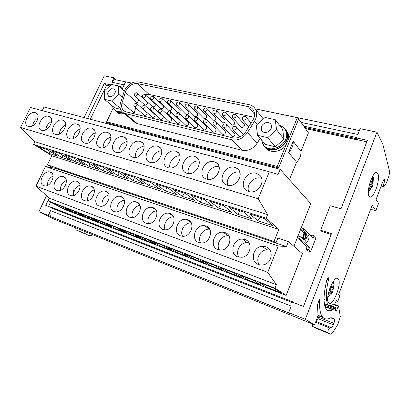 <?xml version="1.0" encoding="UTF-8"?>
<svg xmlns="http://www.w3.org/2000/svg" width="410" height="410" viewBox="0 0 410 410"><rect width="100%" height="100%" fill="white"/><g stroke="black" fill="none" stroke-linecap="round" stroke-linejoin="round"><path stroke-width="0.61" d="M266.961 132.292C264.66 132.845 262.923 132.297 261.749 130.646C260.432 127.182 261.754 124.543 265.716 122.728C268.186 122.134 269.99 122.774 271.133 124.655C272.173 128.069 270.779 130.616 266.961 132.292M121.38 110.982C119.049 111.623 117.019 111.438 115.307 110.423C113.765 109.449 112.811 107.973 112.453 105.995M122.159 111.874C119.915 112.437 117.967 112.232 116.317 111.254L115.174 110.341M114.323 88.96C116.25 91.717 115.307 94.259 111.505 96.575L108.737 96.396C106.723 93.659 107.63 91.107 111.464 88.739L114.323 88.96L114.713 89.298M254.507 121.186L255.579 119.125C257.06 115.43 256.988 112.094 255.368 109.116C253.969 106.774 251.863 105.298 249.049 104.683L138.319 81.933C132.594 81.441 127.992 84.275 124.517 90.431L120.545 102.695C119.305 107.236 120.212 110.577 123.266 112.729L125.209 113.534L231.85 139.784C238.097 140.799 243.314 138.365 247.512 132.481L254.507 121.186L257.213 124.409M253.682 118.71C254.943 115.564 254.866 112.729 253.457 110.213C252.283 108.307 250.541 107.102 248.229 106.595L137.535 83.614C132.727 83.194 128.863 85.567 125.942 90.743L122.088 102.731C121.052 106.518 121.801 109.311 124.332 111.115L126.013 111.817L232.685 137.832C237.923 138.672 242.295 136.632 245.805 131.707L253.682 118.71M222.963 127.238C222.24 125.27 223.03 124.138 225.341 123.856L226.1 124.291C226.781 126.27 225.977 127.387 223.691 127.648L232.342 136.755C234.582 136.515 235.36 135.428 234.684 133.491L226.1 124.291M159.039 112.33C158.209 110.536 158.895 109.429 161.094 109.019L161.566 109.234C162.37 111.038 161.678 112.14 159.485 112.535L168.618 121.073M161.714 109.378L171.242 118.208C172.046 119.981 171.375 121.058 169.222 121.427L168.782 121.222M136.181 103.264L136.571 103.433C137.376 105.165 136.714 106.246 134.588 106.677L134.219 106.513C133.388 104.791 134.044 103.704 136.181 103.264M136.745 103.586L146.611 112.304C147.415 114.011 146.775 115.061 144.684 115.466L144.13 115.143M203.826 122.79C203.042 120.868 203.801 119.74 206.086 119.407L206.748 119.761C207.491 121.688 206.722 122.81 204.452 123.118L212.764 131.769M206.799 119.812L215.68 128.894C216.418 130.79 215.68 131.882 213.451 132.169L212.836 131.841M150.578 110.346C149.742 108.578 150.419 107.481 152.602 107.056L153.043 107.256C153.847 109.034 153.166 110.126 150.998 110.536L160.269 119.054M153.202 107.405L162.847 116.194C163.651 117.947 162.99 119.013 160.858 119.397L160.443 119.207M144.356 105.15L144.771 105.339C145.581 107.092 144.909 108.178 142.762 108.599L142.362 108.424C141.532 106.677 142.198 105.585 144.356 105.15M144.94 105.488L154.693 114.241C155.503 115.968 154.852 117.029 152.74 117.424L152.166 117.091M176.372 116.384C175.547 114.539 176.254 113.421 178.499 113.037L179.032 113.298C179.826 115.148 179.108 116.261 176.879 116.63L185.704 125.209M179.155 113.416L188.436 122.339C189.225 124.158 188.528 125.245 186.345 125.583L185.843 125.342M232.88 129.534C232.203 127.541 233.013 126.418 235.325 126.162L236.15 126.654C236.78 128.653 235.955 129.765 233.674 130.001L232.88 129.534L239.799 137.001M213.349 125.009C212.595 123.061 213.369 121.929 215.665 121.621L216.372 122.011C217.09 123.963 216.306 125.086 214.025 125.373L222.855 134.449C225.085 134.188 225.848 133.096 225.136 131.179L216.372 122.011M167.669 114.349C166.839 112.53 167.536 111.417 169.76 111.018L170.258 111.259C171.062 113.083 170.355 114.19 168.146 114.574L177.125 123.133M170.396 111.387L179.8 120.263C180.605 122.062 179.918 123.138 177.75 123.497L177.279 123.277M136.684 92.742L137.114 92.937C137.852 94.638 137.186 95.699 135.105 96.114L134.695 95.93C133.937 94.233 134.598 93.172 136.684 92.742M137.248 93.06L147.062 102.003C147.8 103.679 147.149 104.714 145.109 105.103L144.556 104.791M185.417 107.159C184.684 105.319 185.417 104.222 187.616 103.868L188.231 104.191C188.928 106.031 188.19 107.123 186.007 107.461L194.596 116.307M188.282 104.242L197.41 113.488C198.107 115.297 197.384 116.358 195.247 116.671L194.663 116.373M194.489 109.157C193.776 107.297 194.524 106.2 196.733 105.862L197.389 106.216C198.071 108.081 197.312 109.173 195.119 109.49L204.206 118.741C206.358 118.444 207.096 117.383 206.414 115.548L197.389 106.216M203.744 111.197C203.052 109.311 203.816 108.214 206.04 107.897L206.742 108.286C207.398 110.172 206.625 111.264 204.416 111.561L213.343 120.847C215.506 120.576 216.26 119.51 215.604 117.655L206.742 108.286M213.082 113.247C212.421 111.341 213.2 110.244 215.429 109.947L216.183 110.377C216.808 112.289 216.014 113.38 213.805 113.652L222.563 122.974C224.731 122.723 225.5 121.662 224.875 119.787L216.183 110.377M222.712 115.359C222.087 113.437 222.886 112.335 225.121 112.068L225.93 112.545C226.515 114.472 225.705 115.564 223.491 115.815L222.727 115.379M234.371 121.908L234.443 121.99C235.032 123.881 234.238 124.942 232.07 125.168L222.748 115.4M235.017 114.226L235.883 114.764C236.426 116.712 235.591 117.793 233.382 118.018L232.552 117.516C231.957 115.564 232.783 114.472 235.017 114.226M244.083 124.102L244.206 124.245C244.749 126.152 243.94 127.208 241.777 127.407L240.957 126.905L232.639 117.614M176.52 105.191C175.777 103.381 176.495 102.29 178.678 101.916L179.252 102.208C179.97 104.027 179.242 105.114 177.074 105.467L185.822 114.282M179.329 102.285L188.579 111.469C189.292 113.257 188.585 114.313 186.458 114.646L185.909 114.369M167.792 103.264C167.044 101.475 167.751 100.388 169.914 100.004L170.458 100.271C171.18 102.064 170.468 103.146 168.315 103.515L177.217 112.304M170.55 100.358L179.918 109.49C180.641 111.254 179.949 112.309 177.837 112.653L177.325 112.401M159.326 101.388C158.573 99.625 159.264 98.543 161.412 98.144L161.924 98.39C162.652 100.163 161.955 101.239 159.818 101.624L168.869 110.382M162.027 98.492L171.513 107.574C172.246 109.316 171.564 110.367 169.468 110.726L168.987 110.495M152.981 96.304L153.463 96.529C154.201 98.277 153.509 99.348 151.392 99.743L150.931 99.533C150.173 97.79 150.854 96.714 152.981 96.304M153.581 96.642L163.18 105.672C163.918 107.394 163.247 108.44 161.166 108.809L160.582 108.476M245.011 116.414L245.938 117.019C246.43 118.977 245.575 120.053 243.371 120.243L242.474 119.679C241.936 117.711 242.781 116.624 245.011 116.414M144.709 94.495L145.166 94.705C145.904 96.432 145.227 97.498 143.126 97.903L142.695 97.703C141.932 95.986 142.603 94.915 144.709 94.495M145.294 94.823L155 103.807C155.744 105.508 155.083 106.549 153.022 106.928L152.453 106.605M185.438 118.505C184.623 116.63 185.346 115.507 187.606 115.138L188.18 115.425C188.959 117.306 188.226 118.423 185.981 118.772L194.642 127.377M188.282 115.528L197.435 124.502C198.214 126.347 197.502 127.433 195.298 127.761L194.76 127.495M194.489 120.617C193.689 118.715 194.427 117.593 196.703 117.239L197.318 117.557C198.081 119.464 197.333 120.581 195.073 120.914L203.56 129.539M197.394 117.639L206.414 126.664C207.178 128.535 206.45 129.621 204.236 129.929L203.662 129.637M279.681 125.45C282.505 126.357 284.514 128.115 285.719 130.718L286.113 131.794C290.439 143.649 269.995 155.195 263.461 144.791L262.021 141.788L261.703 140.117M285.719 130.718L286.826 132.717C291.1 144.392 271.133 155.943 264.394 145.888M47.478 185.392C47.411 181.159 49.277 178.027 53.069 175.998M50.302 172.077L49.943 171.969C43.542 170.037 37.325 183.649 43.737 185.648L44.372 185.822C50.855 187.437 56.677 173.84 50.302 172.077M259.371 264.798C255.24 259.386 259.868 250.054 266.777 249.772L270 250.126M265.757 246.728L262.251 246.297C252.821 246.625 249.669 261.739 258.561 264.547C260.504 265.234 262.502 265.224 264.563 264.511C272.763 261.975 273.542 248.937 265.757 246.728M238.999 257.26C234.93 251.694 240.321 242.182 247.256 242.617L249.044 242.853M244.98 239.527L242.5 239.097C233.034 238.482 228.847 254.092 237.82 256.932L242.141 257.26C250.966 256.04 253.149 241.823 244.98 239.527M219.447 250.008C215.568 244.401 221.385 234.95 228.16 235.801L228.97 235.909M225.064 232.629L223.194 232.239C213.907 231.071 209.069 246.82 217.946 249.628L221.226 250.054C230.179 249.721 233.341 234.945 225.064 232.629M200.674 243.027C197.046 237.431 203.099 228.16 209.643 229.262L209.725 229.272M198.881 242.628C190.178 239.876 195.452 224.157 204.477 225.669L205.953 226.007C214.194 228.314 210.335 243.325 201.474 243.053L198.881 242.628M182.629 236.303C179.406 230.933 185.079 222.159 191.26 222.922M180.574 235.904C172.092 233.223 177.663 217.633 186.401 219.355L187.606 219.647C195.729 221.923 191.357 236.99 182.686 236.303L180.574 235.904M165.281 229.825C162.457 224.695 167.695 216.449 173.512 216.839M162.985 229.446C154.744 226.843 160.52 211.427 168.966 213.282L169.971 213.538C177.93 215.768 173.184 230.789 164.748 229.81L162.985 229.446M148.594 223.578C146.139 218.673 150.982 210.945 156.451 210.996M146.078 223.235C138.078 220.713 144.002 205.502 152.161 207.439L153.012 207.665C160.787 209.838 155.754 224.752 147.569 223.568L146.078 223.235M132.522 217.551C130.421 212.862 134.895 205.63 140.03 205.395M129.806 217.254C122.052 214.814 128.079 199.824 135.956 201.807L136.684 202.007C144.264 204.124 139.016 218.889 131.087 217.561L129.806 217.254M117.045 211.734C116.138 205.83 118.526 201.92 124.209 200.008M114.134 211.498C106.62 209.141 112.724 194.376 120.325 196.385L120.965 196.559C128.335 198.614 122.918 213.21 115.251 211.775L114.134 211.498M102.121 206.112C101.413 200.567 103.694 196.805 108.963 194.832M105.811 191.311L105.247 191.152C97.908 189.143 91.753 203.667 99.03 205.953L100.014 206.204C107.43 207.711 112.975 193.305 105.811 191.311M87.73 200.68C87.202 195.473 89.375 191.865 94.254 189.85M91.194 186.242L90.697 186.104C83.609 184.105 77.418 198.394 84.47 200.603L85.341 200.833C92.506 202.391 98.154 188.18 91.194 186.242M73.841 195.421C73.482 190.547 75.553 187.093 80.052 185.059M77.085 181.358L76.644 181.23C69.797 179.247 63.586 193.31 70.417 195.442L71.196 195.652C78.125 197.241 83.85 183.234 77.085 181.358M60.429 190.327C60.224 185.776 62.192 182.486 66.333 180.441M63.463 176.638L63.063 176.52C56.452 174.563 50.23 188.395 56.846 190.46L57.549 190.65C64.252 192.259 70.028 178.458 63.463 176.638M32.615 125.783C33.2 122.339 35.014 119.715 38.053 117.911M35.696 112.791L35.311 112.663C28.961 110.546 21.776 124.558 28.31 126.408L28.444 126.449C34.681 128.694 42.004 114.826 35.696 112.791L36.992 113.683M248.747 191.531C245.815 184.808 254.103 175.905 261.165 178.222L261.626 178.365M248.721 191.526L247.558 191.08C237.8 186.965 246.21 170.027 256.311 173.312L259.361 174.926C266.715 180.554 257.67 194.714 248.721 191.526M227.791 185.32C225.105 178.816 233.095 170.16 239.829 172.292M227.263 185.187L226.412 184.879C216.752 181.199 224.982 164.215 234.807 167.408L237.088 168.474C245.036 173.363 236.247 188.385 227.263 185.187M207.716 179.339C205.369 173.215 212.605 164.984 218.996 166.522M206.732 179.119L206.076 178.893C196.636 175.526 204.728 158.67 214.23 161.765L216.014 162.529C224.162 166.87 215.593 182.271 206.732 179.119M188.467 173.573C186.453 167.798 193.023 160.018 199.06 161.033M195.965 156.943L194.524 156.353C185.356 153.376 177.386 170.012 186.55 173.133L187.073 173.312C195.734 176.387 204.118 160.858 195.965 156.943L197.963 158.701M169.996 168.018C168.305 162.56 174.27 155.241 179.959 155.8M176.828 151.638L175.634 151.172C166.803 148.292 158.931 164.687 167.808 167.603L168.238 167.746C176.659 170.739 184.884 155.211 176.828 151.638L178.837 153.345M152.264 162.662C150.875 157.507 156.302 150.649 161.637 150.813M158.521 146.58L157.512 146.201C149.009 143.423 141.224 159.551 149.804 162.288L150.168 162.411C158.332 165.312 166.424 149.875 158.521 146.58L160.489 148.195M135.233 157.491C135.121 151.331 138.062 147.513 144.053 146.047M140.973 141.742L140.107 141.424C131.923 138.744 124.22 154.596 132.512 157.184L132.825 157.286C140.727 160.095 148.697 144.802 140.973 141.742L142.875 143.254M118.854 152.505C118.869 146.77 121.637 143.095 127.151 141.486M124.138 137.104L123.384 136.832C115.497 134.244 107.881 149.824 115.886 152.274L116.158 152.361C123.799 155.083 131.661 139.959 124.138 137.104L125.952 138.513M103.1 147.682C103.238 142.357 105.836 138.836 110.9 137.124M100.132 147.626L99.896 147.554C92.158 145.227 99.707 129.914 107.302 132.42L107.963 132.655C115.282 135.331 107.522 150.265 100.132 147.626M87.94 143.023C88.186 138.093 90.625 134.731 95.253 132.948M84.716 143.075L84.506 143.008C77.029 140.794 84.501 125.752 91.825 128.171L92.409 128.376C99.517 130.898 91.855 145.622 84.716 143.075M73.334 138.513C73.687 133.962 75.968 130.775 80.175 128.945M69.864 138.688L69.68 138.626C62.453 136.52 69.854 121.739 76.916 124.081L77.434 124.261C84.337 126.639 76.762 141.158 69.864 138.688M59.265 134.142C59.706 129.965 61.828 126.956 65.636 125.111M55.555 134.459L55.391 134.403C48.406 132.389 55.734 117.87 62.545 120.14L63.012 120.299C69.71 122.549 62.223 136.853 55.555 134.459M45.7 129.903C46.217 126.09 48.19 123.272 51.609 121.432M49.108 116.476L48.687 116.337C42.112 114.144 34.86 128.402 41.61 130.334L41.758 130.38C48.206 132.702 55.611 118.613 49.108 116.476L50.481 117.439M306.147 242.136C307.403 243.504 309.975 236.924 308.622 235.811L308.607 235.801C307.356 234.428 304.768 241.049 306.142 242.131L306.147 242.136M328.881 303.041C333.099 306.767 342.37 282.403 338.168 278.779L338.071 278.682C334.186 274.188 324.423 298.905 328.61 302.79L328.881 303.041M377.738 173.517C380.982 178.417 373.341 200.321 369.589 196.785L369.149 196.287C365.669 191.885 373.397 169.33 377.154 172.835L377.738 173.517M327.159 279.2L328.533 279.692L328.487 277.826C328.077 277.637 327.611 278.149 327.093 279.369L326.662 280.614C323.316 294.872 323.208 304.481 326.339 309.442L326.99 309.991C329.291 311.477 332.126 310.657 335.498 307.541L335.344 310.344L336.425 311.139L338.178 306.285L333.699 304.589M319.195 299.853L319.626 300.017L319.539 299.654L318.959 300.32L317.463 305.004L318.058 315.577L323.075 317.555L323.895 318.206C325.689 319.334 327.795 319.267 330.214 318.006L332.438 317.934L331.752 317.663M293.104 301.96L52.003 207.506L51.475 207.619M110.654 84.911L110.746 84.573L110.654 84.911L110.167 84.803L110.382 85.408M303.728 126.157L356.674 137.565L356.521 137.955L367.386 140.302L341.028 208.828L330.188 205.728L320.666 230.23L331.49 233.608L303.472 306.449L292.694 302.221L292.525 302.652L51.732 208.101L51.885 207.783L51.732 208.101M50.517 210.648L291.187 306.106L288.666 312.594L290.864 313.87L51.096 216.798C49.615 215.363 49.42 213.313 50.517 210.648L48.226 215.44L51.542 217.074M62.54 222.471L314.557 324.807L318.058 315.577M312.722 324.064L312.589 326.447L314.941 327.836L330.193 334.068C330.993 334.442 332.018 333.678 333.268 331.777L337.789 324.469L340.315 316.735L338.542 305.932L334.212 304.292M318.032 318.688L333.309 324.776L333.853 323.321L318.575 317.258L318.032 318.688C317.314 320.302 316.612 321.22 315.925 321.435L315.828 321.455M318.575 317.258L318.944 316.243M319.026 315.951L319.098 315.669M381.105 186.089L383.555 186.714L385.723 184.469L388.332 177.75C389.346 174.839 389.69 172.466 389.367 170.632L382.817 144.146L376.939 132.148L360.129 128.678L357.879 134.47L301.094 122.411M356.521 137.955L357.53 139.748L366.822 141.768M383.555 186.714L383.335 185.233L381.587 184.792M383.335 185.233L384.734 180.784L383.447 180.461M325.033 306.757L332.669 309.693M333.853 323.321C334.596 321.373 334.77 320.026 334.381 319.277L332.438 317.934M312.589 326.447L327.974 332.725C327.749 330.88 328.302 329.302 329.635 327.979L331.249 327.595C331.91 327.359 332.597 326.421 333.309 324.776M384.734 180.784L384.79 180.031L384.288 179.119L383.991 179.334L382.412 182.588L376.098 199.46L378.558 203.416L375.827 210.735L372.183 205.149L338.542 294.821L339.839 295.882L337.768 301.406L336.282 300.848M337.768 301.406L336.461 300.381L334.77 303.918L330.978 305.358L328.389 305.517L328.02 305.173C327.272 304.287 326.872 302.703 326.832 300.428L324.054 299.377M384.79 180.031L383.775 179.78M109.839 85.915L106.123 85.106L104.263 83.496L87.468 118.475M320.666 230.23L321.917 231.542L331.172 234.438M327.974 332.725L330.193 334.068M370.63 209.284L375.827 210.735M62.105 222.297L63.027 222.671M376.939 132.148L305.327 319.329L314.557 324.807M305.327 319.329L288.666 312.594M46.561 195.642L38.853 211.652L48.226 215.44M38.853 211.652L53.725 218.971L62.996 222.732M319.626 300.017C319.211 308.387 320.21 314.07 322.619 317.058L323.075 317.555M328.533 279.692C326.396 288.461 325.832 295.374 326.832 300.428M116.235 79.873L113.965 77.833L111.868 82.225C112.981 80.16 114.334 79.35 115.927 79.806L131.605 83.076M84.122 117.593L104.227 75.824L113.965 77.833M49.267 198.056L45.751 205.374L51.885 207.783M110.608 84.865L104.263 83.496M338.178 306.285L338.542 305.932M292.735 302.242L293.15 301.975L294.119 302.785M357.505 139.702L357.238 139.841L356.577 138.703L356.551 138.001M84.737 231.476L84.993 233.562L88.704 235.412L76.034 229.933L85.126 233.644M92.593 234.663C91.199 235.699 89.903 235.945 88.704 235.412M73.313 195.565L73.744 189.789M75.63 227.781L76.034 229.933M106.6 85.208L90.308 119.223M50.594 202.13L48.518 206.461M310.626 251.648L308.192 250.833L306.193 249.029L307.085 246.743L297.173 237.667L297.855 235.94L300.386 236.765L299.705 238.492L309.535 247.558L308.643 249.849L310.626 251.648L316.064 237.672L314.137 235.755L313.25 238.025L303.615 228.58L302.934 230.297L306.214 233.577L306.357 234.863L305.768 237.431L304.994 238.912L303.764 239.814L300.386 236.765M302.196 238.451L303.559 235.76L303.836 233.341L303.477 232.398L300.402 229.492L301.078 227.775L303.615 228.58M311.257 236.073L311.687 234.971L314.137 235.755M300.402 229.492L302.934 230.297M303.374 232.352L305.886 233.152M303.477 232.398L305.983 233.203M303.707 232.772L306.214 233.577M303.836 233.341L306.337 234.141M303.851 234.059L306.357 234.863M303.759 234.884L306.26 235.688M303.559 235.76L306.06 236.565M303.267 236.626L305.768 237.431M302.908 237.421L305.404 238.23M302.493 238.097L304.994 238.912M302.524 238.753L304.563 239.419M303.256 239.44L304.143 239.732M297.173 237.667L299.705 238.492M307.085 246.743L309.535 247.558M306.193 249.029L308.643 249.849M293.934 246.333L297.306 237.79M298.019 235.996L300.535 229.62M301.242 227.827L310.79 203.673L280.189 169.325L278.098 174.434L269.324 171.79L258.197 198.753L267.622 214.594L266.157 218.187L278.831 229.374L51.85 155.718L47.442 164.794L273.988 241.418L278.831 229.374M286.154 295.395L302.462 253.734L288.43 241.557L286.441 246.564L278.277 245.964L267.725 272.342L276.381 284.683L274.987 288.199L286.154 295.395L64.462 209.392L48.201 200.874L274.987 288.199M300.95 151.326C301.227 155.364 299.756 158.988 296.548 162.196L288.619 152.453L293.196 141.26L300.95 151.326L308.433 132.85L298.337 118.49L297.839 118.382M289.45 179.718L296.548 162.196M71.919 173.809L56.477 168.566L45.51 166.511L35.952 186.171L49.466 198.235L48.201 200.874M99.174 183.055L71.909 173.799M176.326 209.218L99.164 183.044M193.54 215.06L176.315 209.213M193.51 215.05L230.036 227.437M288.43 241.557L277.883 238.041L275.899 242.986L282.29 245.159L230.03 227.432M48.964 153.381L37.92 146.508L47.042 149.414L58.015 156.297L48.964 153.376L49.964 151.244M257.793 220.759L249.716 213.923L264.727 218.699L272.491 225.505L257.793 220.759L260.109 217.228M237.769 214.302L229.298 207.424L243.673 212.001L251.868 218.848L237.769 214.297L239.983 210.827M218.556 208.101L209.72 201.192L223.501 205.579L232.086 212.467L218.556 208.101L220.672 204.677M200.095 202.145L190.937 195.216L204.165 199.424L213.097 206.338L200.095 202.14L202.125 198.773M182.353 196.421L172.902 189.471L185.602 193.515L194.847 200.449L182.353 196.416L184.295 193.1M165.281 190.911L155.564 183.957L167.777 187.841L177.304 194.791L165.281 190.911L167.147 187.642M150.639 182.383L160.423 189.343L148.845 185.607L150.634 182.383M133.009 180.497L122.846 173.543L134.152 177.14L144.166 184.095L133.014 180.497L134.644 177.479M117.747 175.572L107.389 168.623L118.28 172.087L128.504 179.042L117.747 175.572L119.243 172.738M103.018 170.821L92.491 163.882L102.992 167.218L113.396 174.168L103.018 170.821L104.391 168.156M88.801 166.234L78.125 159.305L88.247 162.529L98.825 169.463L88.806 166.234L90.067 163.718M75.071 161.801L64.257 154.893L74.031 158.004L84.752 164.922L75.071 161.801L76.234 159.428M61.797 157.522L50.86 150.629L60.301 153.632L71.155 160.535L61.797 157.517L62.879 155.272M266.157 218.187L33.625 144.402L51.85 155.718M148.845 185.607L138.893 178.647L150.639 182.388M52.526 167.828L47.442 164.794M258.197 198.753L20.5 127.448L34.947 141.722L33.625 144.402M20.5 127.448L30.499 107.481L269.324 171.79M280.189 169.325L44.049 107.02L42.25 110.649M275.899 242.986L273.988 241.418M34.947 141.722L267.622 214.594M75.322 213.108L65.057 207.691L74.343 211.268L84.521 216.67L75.322 213.108L75.855 212.067M87.832 216.465L97.877 221.846L88.37 218.161L88.944 217.064M101.854 223.383L91.85 218.017L101.788 221.846L111.684 227.191L101.854 223.383L102.48 222.22M115.799 228.785L105.949 223.45L116.235 227.417L125.967 232.721L115.799 228.785L116.476 227.55M130.226 234.371L120.545 229.077L131.2 233.187L140.753 238.451L130.226 234.371L130.949 233.09M145.16 240.157L135.669 234.909L146.718 239.168L156.066 244.38L145.16 240.157L145.914 238.856M160.633 246.149L151.346 240.952L162.811 245.37L171.933 250.525L160.633 246.149L161.412 244.832M176.669 252.36L167.613 247.22L179.513 251.807L188.39 256.901L176.669 252.36L177.484 251.028M193.305 258.802L184.505 253.734L196.861 258.495L205.466 263.512L193.305 258.802L194.15 257.449M210.566 265.49L202.048 260.493L214.896 265.449L223.199 270.38L210.566 265.49L211.447 264.117M228.498 272.435L220.288 267.525L233.659 272.681L241.628 277.519L228.498 272.435L229.415 271.046M247.138 279.656L239.271 274.843L253.19 280.209L260.791 284.94L247.138 279.651L248.096 278.246M266.526 287.164L259.033 282.459L273.537 288.051L280.737 292.668L266.526 287.164L267.525 285.734M62.689 208.218L52.316 202.781L61.3 206.24L71.596 211.668L62.694 208.213L63.181 207.229M88.37 218.161L78.228 212.769L87.832 216.47M49.466 198.235L276.381 284.683M286.441 246.564L282.3 245.159M45.51 166.511L278.277 245.964M267.725 272.342L35.952 186.171M298.178 118.864L298.337 118.49M257.424 163.318L277.77 168.607L278.098 167.813L121.119 126.546L120.94 127.305M257.321 163.211L257.644 162.437M106.907 121.99L106.257 123.364L120.812 127.202M121.119 126.546L108.501 123.231L106.672 121.806L277.268 166.455L288.742 138.524L288.297 133.824L287.169 132.353C291.915 144.556 270.738 156.753 263.902 145.965L262.431 142.962M293.196 141.26C293.463 145.406 291.935 149.137 288.619 152.453M122.334 126.869L122.001 127.587M286.431 131.646L285.872 130.923M284.027 139.159L276.596 129.801L275.192 119.653L282.608 129.227L284.027 139.159L275.335 146.795L265.403 144.387L257.521 135.295L267.663 137.678L275.335 146.795M284.924 129.273L286.026 130.841L286.421 130.636L282.418 126.757M286.774 132.553L287.169 132.353M116.419 111.817L117.716 112.878C119.52 113.939 121.647 114.118 124.097 113.421M113.929 109.255L116.112 111.561C117.895 112.606 120.002 112.796 122.426 112.12M286.185 130.236L286.421 130.636M265.039 147.262L265.127 147.354C269.273 153.607 280.835 152.525 286.001 145.191M287.553 132.112L286.764 132.517M288.742 138.524L297.317 117.644L298.526 119.356L278.6 167.946L278.098 167.813M278.6 167.946L277.268 166.455M297.317 117.644L255.225 108.87M131.574 83.092L125.578 81.846L122.154 89.083M113.15 108.107L106.672 121.806M254.185 117.291L149.122 94.459L145.16 94.705M142.378 96.032L141.342 96.791M138.78 99.599L136.94 103.761M135.71 107.809L133.932 113.744M263.394 118.92L262.892 118.428M133.952 121.626L135.377 122.815L137.299 123.62L241.89 150.239C247.988 151.285 253.062 148.963 257.116 143.269L260.155 138.339M122.231 97.298L118.751 94.279L118.654 85.977L111.438 84.424L104.34 91.035L104.34 99.287L111.535 100.978L120.181 108.219M111.535 100.978L118.751 94.279M104.34 99.287L114.687 107.845L120.478 109.25M118.654 85.977L124.276 90.969M267.663 137.678L276.596 129.801M275.192 119.653L265.034 117.47L256.291 125.229L257.521 135.295M331.013 295.01L331.685 292.586L330.373 292.099M331.685 292.586L327.78 297.045M328.123 294.631L331.147 290.951L329.727 288.717M330.998 285.585L332.587 288.051L330.296 287.215M332.587 288.051L333.545 281.106M333.581 283.474L334.124 283.669L333.663 282.101M334.124 283.669L333.12 289.691L329.814 288.486M330.773 291.531L332.438 292.14L331.659 293.852M333.12 289.691L332.438 292.14M370.537 180.928L372.275 182.44L372.68 176.218L373.433 177.31L372.772 177.146M373.433 177.31L373.033 183.506L369.943 182.722M369.784 184.305L372.767 185.069L373.033 183.506M372.085 187.098L372.767 185.069M371.665 188.108L371.921 186.581L370.778 186.284M371.921 186.581L368.349 191.716M368.487 189.671L371.158 185.525L369.538 184.121M372.275 182.44L370.199 181.912M254.579 114.318L248.229 106.595M329.44 305.855L335.006 307.982M333.048 309.463L324.904 306.337L333.033 309.473M330.706 317.791L334.304 319.205M315.925 321.435L331.249 327.595M324.602 305.122L334.073 308.75M329.635 327.979L315.515 322.291M312.671 326.519L328.051 332.797M124.163 84.834L111.868 82.225M123.036 87.222L119.1 86.372M111.177 84.665L110.746 84.573M356.577 138.703L304.64 127.454M122.646 88.042L120.443 87.566M357.182 139.779L305.383 128.514M122.329 88.709L121.539 88.539M149.122 94.459L137.535 83.614M137.227 102.823L125.342 92.281M122.088 102.731L134.126 113.022M137.299 123.62L125.209 113.534M257.116 143.269L247.512 132.481M241.89 150.239L231.85 139.784M330.752 290.203L329.312 289.947M371.281 187.811L368.349 192.551M372.131 177.202L372.562 181.117M261.749 130.646L262.42 131.451M115.307 110.423L116.317 111.254M236.15 126.654L243.386 134.618M225.93 112.545L234.443 121.99M235.883 114.764L244.206 124.245M245.938 117.019L251.135 123.097M49.943 171.969L51.85 173.087M262.251 246.297L266.777 249.772M242.5 239.097L247.256 242.617M223.194 232.239L228.16 235.801M204.477 225.669L209.643 229.262M186.401 219.355L191.029 222.492M168.966 213.282L173.056 215.993M152.161 207.439L155.805 209.802M135.956 201.807L139.231 203.893M120.325 196.385L123.287 198.235M105.247 191.152L107.938 192.808M90.697 186.104L93.152 187.595M76.644 181.23L78.894 182.578M63.063 176.52L65.134 177.745M336.897 278.334L338.168 278.779M330.598 305.558L335.616 307.469M330.65 317.811L334.381 319.277M318.165 315.3L322.619 317.058M324.366 303.779L328.02 305.173M377.154 172.835L376.257 172.615M290.126 313.445L51.096 216.798M359.396 130.554L255.204 108.834M357.238 139.841L305.424 128.571M122.313 88.744L121.601 88.591M75.896 229.846L84.993 233.562M308.192 235.668L308.607 235.801M63.012 120.299L64.467 121.334M77.434 124.261L78.981 125.378M92.409 128.376L94.044 129.586M107.963 132.655L109.69 133.957M216.014 162.529L217.894 164.261M237.088 168.474L238.661 169.991M259.361 174.926L260.212 175.787M117.716 112.878L116.112 111.561M142.695 97.703L152.592 106.733M242.623 119.848L248.778 126.91M150.931 99.533L160.71 108.594M134.695 95.93L144.704 104.919M142.362 108.424L152.351 117.25M134.219 106.513L144.315 115.307M263.338 118.977L255.368 109.116M135.377 122.815L123.266 112.729M327.749 297.358L329.927 294.954M372.977 176.433L372.874 175.869"/></g></svg>
